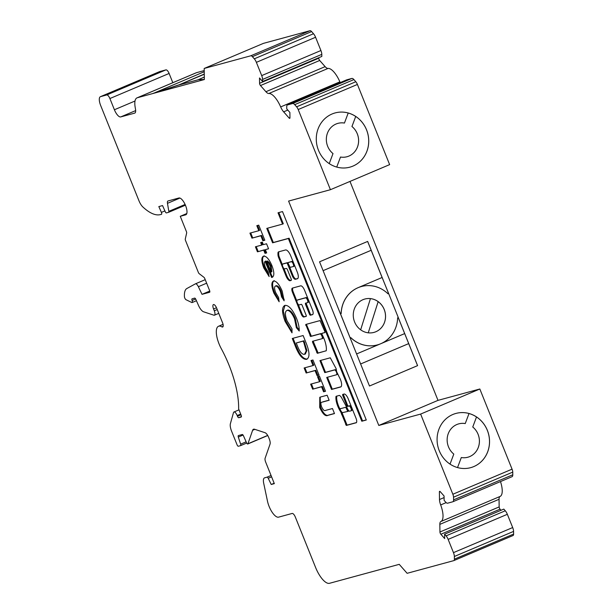 <?xml version="1.0" encoding="UTF-8"?>
<svg xmlns="http://www.w3.org/2000/svg" width="614" height="614" viewBox="0 0 614 614"><rect width="100%" height="100%" fill="white"/><g stroke="black" fill="none" stroke-linecap="round" stroke-linejoin="round"><path stroke-width="0.92" d="M322.657 333.095L324.913 332.588L324.883 331.713L320.063 320.577L305.741 324.468L310.584 336.487L320.047 333.916A2.594 0.959 67 0 1 321.913 336.004A2.594 0.959 67 0 1 322.02 338.705A2.594 0.959 67 0 1 321.974 338.721L312.518 341.292L312.534 342.182L317.354 353.319L326.249 350.748A14.744 5.434 -113 0 0 322.058 334.538L321.913 333.41L325.006 332.45M283.415 263.774A2.594 0.959 67 0 1 283.453 263.751A2.594 0.959 67 0 1 283.499 263.736L287.529 262.638L288.127 263.276M282.801 266.706A2.594 0.959 67 0 1 282.716 264.066A2.594 0.959 67 0 1 282.762 264.051L286.792 262.953L287.421 263.675L292.249 275.694A4.321 1.596 -113 0 0 295.411 279.278L297.391 278.741A6.409 2.364 -113 0 0 297.506 278.702A6.409 2.364 -113 0 0 297.299 272.179L290.752 255.892A7.153 2.633 -113 0 0 285.525 249.959L278.572 251.855A4.321 1.596 -113 0 0 278.495 251.878A4.321 1.596 -113 0 0 277.942 253.329L277.965 254.656A4.321 1.596 -113 0 0 278.649 257.619L286.055 276.039A5.626 2.072 -113 0 0 290.169 280.705L291.09 280.452A1.727 0.637 -113 0 0 291.12 280.444A1.727 0.637 -113 0 0 291.067 278.679L287.521 269.868A1.727 0.637 -113 0 0 286.262 268.433L284.696 268.855A2.594 0.959 67 0 1 282.801 266.706M297.905 299.832A2.594 0.959 67 0 1 297.951 299.809A2.594 0.959 67 0 1 297.997 299.793L306.286 297.544A2.594 0.959 67 0 1 308.159 299.632A2.594 0.959 67 0 1 308.266 302.334A2.594 0.959 67 0 1 308.22 302.349L307.568 302.625M297.291 302.763A2.594 0.959 67 0 1 297.207 300.123A2.594 0.959 67 0 1 297.253 300.108L305.549 297.851A2.594 0.959 67 0 1 307.422 299.947A2.594 0.959 67 0 1 307.53 302.648A2.594 0.959 67 0 1 307.484 302.664L305.404 303.232L305.434 304.107L309.625 314.529L310.254 315.243L312.48 314.637A4.758 1.758 -113 0 0 312.564 314.606A4.758 1.758 -113 0 0 312.411 309.763L304.59 290.299A5.372 1.98 -113 0 0 300.668 285.848L292.425 288.089A4.098 1.512 -113 0 0 292.348 288.112A4.098 1.512 -113 0 0 292.479 292.287L301.251 314.107A3.492 1.282 -113 0 0 303.8 317.001L306.248 316.333L306.225 315.45L302.034 305.035L301.405 304.314L299.187 304.92A2.594 0.959 67 0 1 297.291 302.763M340.908 408.464L340.156 408.778L340.333 409.975A10.469 3.861 -113 0 0 342.259 412.669L347.8 411.426L345.743 407.259L340.171 408.778L345.743 407.259M347.57 408.778A2.909 1.074 67 0 1 347.57 408.77L341.307 397.22A6.255 2.302 -113 0 0 339.342 395.385L335.996 396.398A12.203 4.498 -113 0 0 337.83 406.33A12.203 4.498 -113 0 0 340.778 411.956L346.342 425.441L355.805 422.862A4.528 1.665 -113 0 0 356.151 422.823A4.528 1.665 -113 0 0 356.135 418.541L348.215 398.831A5.649 2.08 -113 0 0 343.947 394.081A5.649 2.08 -113 0 0 343.901 394.096L342.658 394.441L342.689 395.316L346.872 405.739L347.509 406.453L349.036 406.038A2.594 0.959 67 0 1 350.909 408.126A2.594 0.959 67 0 1 351.016 410.827A2.594 0.959 67 0 1 350.97 410.843L349.727 411.18A2.909 1.074 67 0 1 347.57 408.778M336.748 396.045L336.741 396.084A12.203 4.498 -113 0 0 338.575 406.023A12.203 4.498 -113 0 0 340.056 409.2M318.773 57.731L318.781 58.207A1.727 0.637 -113 0 0 319.05 59.389A1.727 0.637 -113 0 0 319.687 60.471L325.121 66.634A8.65 3.185 -113 0 0 328.053 68.423A17.292 6.37 67 0 1 339.88 81.839A8.65 3.185 -113 0 0 340.217 82.591M328.053 68.423L268.848 93.505A8.65 3.185 67 0 1 265.916 91.716L260.482 85.553A1.727 0.637 67 0 1 259.845 84.471A1.727 0.637 67 0 1 259.568 83.289L259.492 77.963L262.623 81.516L262.592 79.444A5.618 2.072 67 0 0 261.702 75.606L256.376 62.344A5.618 2.072 67 0 0 254.303 58.821L252.392 56.657A4.321 1.596 67 0 0 250.827 55.782L204.186 68.461L204.339 79.536L198.468 79.666L178.329 85.146L153.216 93.435L204.339 79.536L198.437 79.59L204.301 77.103M500.487 481.583A17.292 6.37 67 0 1 500.111 496.427A8.65 3.185 -113 0 0 499.052 499.297L499.159 506.911A1.727 0.637 -113 0 0 499.428 508.093A1.727 0.637 -113 0 0 500.065 509.175L501.039 510.28M500.065 509.175L440.86 534.257A1.727 0.637 67 0 1 440.223 533.175A1.727 0.637 67 0 1 439.946 531.993L439.839 524.379A8.65 3.185 67 0 1 440.898 521.509A17.292 6.37 67 0 0 440.668 504.938A8.65 3.185 -113 0 1 439.494 499.527L439.394 491.914A1.727 0.637 -113 0 1 439.609 491.338A1.727 0.637 -113 0 1 440.269 491.676L444.068 495.989L444.129 500.372L445.603 502.045A5.618 2.072 67 0 0 447.637 503.181L452.764 501.791A5.618 2.072 67 0 0 452.863 501.753L512.076 476.671A5.618 2.072 67 0 1 511.976 476.71L452.955 501.707M373.926 332.404A17.292 16.056 74.8 0 0 375.822 331.752A17.292 16.056 74.8 0 0 385.469 317.783A17.292 16.056 74.8 0 0 378.163 301.651L368.246 332.826L378.147 301.651A17.292 16.056 -105.2 0 0 370.442 298.611A17.292 16.056 74.8 0 0 364.854 299.033A17.292 16.056 74.8 0 0 362.966 299.686A17.292 16.056 74.8 0 0 354.232 320.968A17.292 16.056 74.8 0 0 373.941 332.404A17.292 16.056 74.8 0 0 375.852 331.744A17.292 16.056 74.8 0 0 384.587 310.461A17.292 16.056 74.8 0 0 364.869 299.033M461.298 457.545L457.537 467.569L461.314 457.537A17.292 16.056 74.8 0 0 467.814 457.238A17.292 16.056 74.8 0 0 469.725 456.578A17.292 16.056 -105.2 0 1 467.807 457.238M340.494 157.038L336.733 167.069L340.509 157.038A17.292 16.056 74.8 0 0 347.017 156.731A17.292 16.056 74.8 0 0 348.921 156.071A17.292 16.056 -105.2 0 1 347.01 156.739M476.525 416.96A28.098 26.087 -105.2 0 1 489.465 443.262A28.098 26.087 -105.2 0 1 473.747 466.594A28.098 26.087 -105.2 0 1 470.669 467.661A28.098 26.087 -105.2 0 1 438.649 449.08A28.098 26.087 -105.2 0 1 452.84 414.496A28.098 26.087 -105.2 0 1 455.941 413.429A28.098 26.087 -105.2 0 1 469.019 413.514A28.098 26.087 -105.2 0 1 476.51 416.967L472.757 427.006A17.292 16.056 -105.2 0 1 479.311 443.062A17.292 16.056 -105.2 0 1 469.71 456.578A17.292 16.056 74.8 0 0 479.327 443.055A17.292 16.056 74.8 0 0 472.757 427.006L476.51 416.967M455.941 413.429A28.098 26.087 -105.2 0 1 487.976 432.01A28.098 26.087 -105.2 0 1 473.778 466.586A28.098 26.087 -105.2 0 1 470.685 467.661M355.729 116.453A28.098 26.087 -105.2 0 1 368.669 142.755A28.098 26.087 -105.2 0 1 352.95 166.087A28.098 26.087 -105.2 0 1 349.865 167.161A28.098 26.087 -105.2 0 1 317.845 148.573A28.098 26.087 -105.2 0 1 332.044 113.997A28.098 26.087 -105.2 0 1 335.137 112.922A28.098 26.087 -105.2 0 1 348.215 113.007A28.098 26.087 -105.2 0 1 355.713 116.46L351.96 126.507A17.292 16.056 74.8 0 1 358.53 142.555A17.292 16.056 74.8 0 1 348.921 156.071A17.292 16.056 -105.2 0 0 358.515 142.555A17.292 16.056 -105.2 0 0 351.945 126.507L351.96 126.507M335.137 112.922A28.098 26.087 -105.2 0 1 367.172 131.503A28.098 26.087 -105.2 0 1 352.981 166.079A28.098 26.087 -105.2 0 1 349.88 167.154M440.86 534.257L444.659 538.57L444.597 534.188L446.071 535.861A5.618 2.072 67 0 1 448.143 539.384L453.47 552.638A5.618 2.072 67 0 1 454.36 556.484L454.398 559.154A4.321 1.596 67 0 1 453.853 560.605A4.321 1.596 67 0 1 453.777 560.628L407.128 573.307L399.23 564.343L329.518 583.3A19.019 7.007 67 0 1 315.611 567.52L295.319 517.042A4.321 1.596 -113 0 0 292.157 513.45L278.572 517.149A12.971 4.782 67 0 1 269.093 506.389A12.971 4.782 67 0 1 267.489 501.193L263.69 483.21A8.65 3.185 67 0 1 264.488 477.876A8.65 3.185 67 0 1 264.634 477.822L267.075 477.162A1.727 0.637 67 0 1 268.195 478.283L271.227 484.477L274.328 483.632L265.685 462.127A4.321 1.596 67 0 1 265.118 458.251L270.03 444.16A5.879 2.164 -113 0 0 269.262 438.887L268.725 437.552A5.879 2.164 -113 0 0 265.048 432.709L254.534 429.247A8.604 3.17 -113 0 0 253.475 429.247A8.604 3.17 -113 0 0 252.623 430.291L247.918 443.784A1.727 0.637 67 0 1 247.749 443.999A1.727 0.637 67 0 1 246.513 442.709L243.474 435.81A1.727 0.637 -113 0 0 242.269 434.512L238.401 435.564A1.727 0.637 -113 0 0 238.37 435.579A1.727 0.637 -113 0 0 238.316 437.053L240.642 444.152A1.727 0.637 67 0 1 240.596 445.634A1.727 0.637 67 0 1 240.565 445.641L238.332 446.248A1.727 0.637 67 0 1 237.073 444.812L231.593 431.189A8.65 3.185 67 0 1 230.403 423.637L233.489 412.616A4.321 1.596 67 0 1 233.949 411.994A4.321 1.596 67 0 1 237.188 415.548L237.472 416.261A1.727 0.637 -113 0 0 238.739 417.697L241.195 417.029A1.727 0.637 -113 0 0 241.225 417.013A1.727 0.637 -113 0 0 241.164 415.256L238.907 409.63A1.727 0.637 67 0 1 238.631 408.394A60.494 22.288 -113 0 0 221.27 348.637A17.299 6.37 67 0 1 219.052 343.894A17.299 6.37 67 0 1 218.5 326.28A17.299 6.37 67 0 1 221.854 326.863A4.26 1.573 -113 0 0 222.675 327.001A4.26 1.573 -113 0 0 222.821 323.448L216.665 308.136A4.321 1.596 -113 0 0 213.434 304.575A4.321 1.596 -113 0 0 213.572 308.98L214.301 310.799A4.321 1.596 67 0 1 214.439 315.197A4.321 1.596 67 0 1 213.91 315.197L203.602 311.805A8.65 3.185 67 0 1 198.483 305.381L195.858 299.417A1.727 0.637 -113 0 0 194.653 298.12L192.121 298.811A1.727 0.637 -113 0 0 192.09 298.818A1.727 0.637 -113 0 0 192.105 300.476A2.164 0.798 67 0 1 192.121 302.548A2.164 0.798 67 0 1 191.775 302.51L186.027 299.716A2.164 0.798 67 0 1 184.76 297.974A2.164 0.798 67 0 1 184.423 296.593A21.613 7.967 67 0 1 186.863 288.519L195.375 283.86A4.321 1.596 67 0 1 195.429 283.829A4.321 1.596 67 0 1 198.36 286.7L202.021 294.336L209.604 292.279A1.727 0.637 -113 0 0 209.635 292.264A1.727 0.637 -113 0 0 209.581 290.506L204.792 278.595A1.727 0.637 -113 0 0 203.925 277.29L199.212 273.69A1.727 0.637 67 0 1 198.345 272.386L185.535 240.519A1.727 0.637 67 0 1 185.282 239.046L186.648 233.028A1.727 0.637 -113 0 0 186.403 231.562L180.27 216.305L185.689 214.831A9.08 3.346 -113 0 0 185.85 214.777A9.08 3.346 -113 0 0 185.474 205.322A9.08 3.346 -113 0 0 178.927 198L168.013 200.97A4.321 1.596 -113 0 0 167.937 200.993A4.321 1.596 -113 0 0 167.476 203.341L168.827 211.362A1.727 0.637 67 0 1 168.643 212.298A1.727 0.637 67 0 1 168.612 212.306L166.409 212.904A1.727 0.637 67 0 1 165.204 211.607L162.549 205.567L158.826 206.58L161.39 212.398A1.727 0.637 67 0 1 161.497 214.294L160.338 214.616A61.07 22.503 67 0 1 142.824 206.933A8.65 3.185 67 0 1 139.002 200.855L100.665 105.501A8.65 3.185 67 0 1 100.389 96.697A8.65 3.185 67 0 1 100.542 96.644L106.736 94.955A4.321 1.596 67 0 1 109.898 98.539L114.404 109.752A8.65 3.185 -113 0 0 120.728 116.921L134.666 113.129A6.915 2.548 -113 0 0 134.788 113.091A6.915 2.548 -113 0 0 135.525 109.338L135.164 107.227A17.292 6.37 67 0 1 137.014 97.864A17.292 6.37 67 0 1 137.313 97.756L153.216 93.435L204.232 71.731M397.642 317.822A30.263 28.098 -105.2 0 1 380.68 343.763A30.263 28.098 -105.2 0 1 377.349 344.914A30.263 28.098 -105.2 0 1 350.832 337.654L350.187 337.923L340.524 313.884L341.169 313.608A30.263 28.098 -105.2 0 1 361.469 286.515A30.263 28.098 -105.2 0 1 387.979 293.784L388.631 293.507L398.294 317.545L397.642 317.822M444.597 534.188L503.802 509.106L505.276 510.779A5.618 2.072 67 0 1 507.348 514.302L512.682 527.556A5.618 2.072 67 0 1 513.573 531.402L513.611 534.073A4.321 1.596 67 0 1 513.058 535.523A4.321 1.596 67 0 1 512.982 535.546L453.923 560.567M159.456 71.684A8.65 3.185 67 0 1 159.602 71.615A8.65 3.185 67 0 1 159.755 71.562L165.949 69.873A4.321 1.596 67 0 1 169.111 73.457L172.818 82.69M137.014 97.864L196.219 72.782A17.292 6.37 67 0 1 196.518 72.675L204.216 70.587M204.186 68.461L263.391 43.379L310.039 30.7A4.321 1.596 67 0 1 311.605 31.575L313.508 33.739A5.618 2.072 67 0 1 315.581 37.262L320.915 50.525A5.618 2.072 67 0 1 321.805 54.362L321.828 56.434L262.623 81.516M346.557 79.912A5.618 2.072 67 0 1 346.649 79.866A5.618 2.072 67 0 1 346.741 79.835L351.868 78.439A5.618 2.072 67 0 1 353.91 79.574L355.813 81.739A4.321 1.596 67 0 1 357.409 84.448L389.637 164.621L330.424 189.703L288.595 201.077L378.8 425.448L420.628 414.082L452.856 494.247A4.321 1.596 67 0 1 453.539 497.202L453.577 499.873A5.618 2.072 67 0 1 452.863 501.753M349.988 181.414L438.005 400.366L479.833 389L512.061 469.165A4.321 1.596 67 0 1 512.751 472.12L512.782 474.791A5.618 2.072 67 0 1 512.076 476.671M278.019 212.789L282.563 224.102L266.783 228.393L272.585 242.814L288.357 238.524L361.807 421.235L366.297 420.014L282.509 211.569L278.019 212.789M336.472 374.786L326.709 377.441L331.537 389.46L340.716 386.966A7.222 2.663 -113 0 0 339.189 376.988A44.039 16.225 -113 0 0 336.672 371.808L336.142 368.684L330.286 357.801L319.94 360.61L324.775 372.629L334.538 369.973A2.594 0.959 67 0 1 336.411 372.069A2.594 0.959 67 0 1 336.518 374.77A2.594 0.959 67 0 1 336.472 374.786M317.515 376.697L319.457 376.167L325.527 391.272L323.586 391.801L321.559 386.766L312.664 389.184L310.638 384.149L319.533 381.731L317.515 376.697M292.279 338.483L303.124 335.536L305.672 341.875C309.786 351.814 310.062 357.64 306.516 359.343C302.464 359.597 298.581 354.785 294.866 344.922L292.279 338.483M306.939 359.198L307.253 359.029C303.209 359.282 299.325 354.478 295.61 344.607L293.062 338.276M284.213 299.478L282.31 296.57L281.135 291.328C279.5 287.49 277.881 285.602 276.277 285.687L275.532 286.001C274.22 286.669 274.274 288.879 275.694 292.617L278.61 297.575L279.147 301.766L273.928 293.208C271.334 286.416 271.196 282.333 273.522 280.959C276.407 280.974 279.293 284.366 282.194 291.128L284.136 300.814L281.573 296.884L280.391 291.642C278.764 287.797 277.144 285.917 275.532 286.001L276.008 285.802M263.345 244.641L266.545 243.766L268.571 248.8L265.371 249.668L266.668 252.907L265.002 253.359L263.698 250.128L257.443 251.824L255.424 246.79L261.679 245.093L260.666 242.576L262.332 242.123L263.345 244.641M289.954 117.635L289.079 118.003A1.727 0.637 67 0 0 289.739 118.348A1.727 0.637 67 0 0 289.954 117.765L289.885 112.446L286.753 108.893L286.723 106.828A5.618 2.072 67 0 1 287.436 104.948A5.618 2.072 67 0 1 287.536 104.917L292.663 103.52A5.618 2.072 67 0 1 294.697 104.656L296.608 106.821A4.321 1.596 67 0 1 298.197 109.53L330.424 189.703M289.079 118.003L283.645 111.84A8.65 3.185 67 0 1 280.667 106.92A17.292 6.37 67 0 0 268.848 93.505M256.805 225.676L258.747 225.146L264.818 240.251L262.876 240.78L260.85 235.745L251.955 238.163L249.929 233.128L258.824 230.71L256.805 225.676M272.562 277.144L271.611 277.474L265.11 261.311C264.112 262.232 264.235 264.312 265.463 267.55L268.226 272.14L269.139 276.569L263.774 267.95C261.288 261.311 261.211 257.381 263.529 256.153C266.253 255.915 269.039 259.024 271.879 265.486C274.427 272.317 274.458 276.285 271.987 277.39L272.324 277.267M296.57 318.459C298.458 323.279 299.34 327.462 299.218 331.015L296.37 327.692L294.543 318.789C291.98 313.017 289.478 310.224 287.03 310.392L287.766 310.085L287.03 310.392C284.858 311.39 284.873 314.905 287.076 320.93L292.018 328.874L292.003 332.849L285.134 321.483C281.742 312.288 281.696 306.916 285.003 305.365C288.772 305.143 292.625 309.502 296.57 318.459M284.566 305.519L285.003 305.365L283.292 311.014L285.878 321.168L285.134 321.483M311.006 360.518L312.956 359.988L319.027 375.093L317.077 375.622L315.059 370.587L306.156 373.005L304.137 367.97L313.033 365.553L311.006 360.518M320.654 396.982L327.124 395.224L329.142 400.259L322.089 402.178C320.692 402.162 320.523 403.705 321.59 406.79C323.125 410.052 324.484 411.25 325.673 410.375L332.466 408.533L334.492 413.567L328.022 415.325C325.543 416.737 322.764 414.105 319.694 407.435L319.787 397.281L320.654 396.982M479.833 389L420.628 414.082M381.302 343.495L404.672 333.594L408.701 343.61L360.625 363.972L408.686 343.61L417.558 365.645L369.482 386.014L319.549 261.81L367.663 241.425L388.601 293.515L387.971 293.776M340.524 313.884L341.169 313.608M388.631 293.507L382.123 277.497L358.069 287.682A30.263 28.098 74.8 0 0 341.108 313.624M380.058 344.017L356.596 353.956M350.778 337.677A30.263 28.098 74.8 0 0 377.288 344.938A30.263 28.098 74.8 0 0 377.318 344.922M371.171 250.289L382.108 277.497L358.069 287.682A30.263 28.098 74.8 0 1 361.408 286.531A30.263 28.098 74.8 0 1 361.439 286.523L361.408 286.531M404.672 333.594L398.233 317.568M367.632 241.44L371.186 250.282L323.11 270.651M417.558 365.645L369.482 386.014M398.263 317.561L417.589 365.637M438.005 400.366L378.8 425.448M186.786 213.542L180.27 216.305M209.765 291.059L202.021 294.336M274.166 483.233L271.227 484.477M178.943 84.978L204.262 74.256M204.262 74.064L178.329 85.146M348.107 578.242L350.448 577.605M399.277 564.466L398.747 564.481M178.298 85.062L153.185 93.351M348.215 113.007L344.446 123.053A17.292 16.056 74.8 0 0 337.946 123.36A17.292 16.056 74.8 0 0 326.571 136.477A17.292 16.056 74.8 0 0 333.003 153.584L329.242 163.616M469.019 413.514L465.251 423.56A17.292 16.056 74.8 0 0 458.742 423.867A17.292 16.056 74.8 0 0 447.376 436.984A17.292 16.056 74.8 0 0 453.8 454.091L450.039 464.115M337.938 123.36A17.292 16.056 -105.2 0 1 344.431 123.061L344.446 123.053M355.713 116.46L351.945 126.507M458.735 423.867A17.292 16.056 -105.2 0 1 465.235 423.568L465.251 423.56M360.656 329.818L370.442 298.604M264.78 240.143L262.876 240.78M263.613 240.465L261.587 235.431L260.85 235.745M261.587 235.431L251.955 238.163M252.692 237.848L250.712 232.913M257.581 225.461L259.568 230.396L258.824 230.71M268.525 248.701L265.371 249.668M266.629 252.807L265.002 253.359M265.739 253.045L264.442 249.814L263.698 250.128M264.442 249.814L257.443 251.824M258.187 251.51L256.199 246.582M261.449 242.361L262.416 244.779L261.679 245.093M272.639 277.098L271.611 277.474M272.347 277.16L265.854 260.996L265.11 261.311M268.863 275.241L264.511 267.635L263.774 267.95M264.511 267.635C262.024 260.996 261.948 257.066 264.273 255.838M271.119 272.04L271.864 271.726L271.119 266.039L269.216 262.508L267.527 260.942L266.783 261.249L271.119 272.04L270.383 266.353L268.479 262.815L266.783 261.249M269.216 262.508L268.479 262.815M271.119 266.039L270.383 266.353M282.31 296.57L281.573 296.884M281.135 291.328L280.391 291.642M278.986 300.507L274.665 292.893L273.928 293.208M274.665 292.893C272.079 286.109 271.941 282.026 274.258 280.644M299.233 329.856L297.115 327.377L296.37 327.692M297.115 327.377L295.28 318.474L294.543 318.789M295.28 318.474C292.724 312.71 290.215 309.909 287.766 310.085M292.011 331.675L285.878 321.168M305.265 353.986L306.923 350.602L303.945 340.785L296.255 342.988L297.306 345.621C299.663 351.761 302.065 354.654 304.521 354.301L305.588 353.871M304.713 342.704L303.976 343.019L303.201 341.1L296.255 342.988M303.945 340.785L303.201 341.1M306.923 350.602L306.186 350.916L303.976 343.019M304.521 354.301L306.186 350.916M318.988 374.985L317.077 375.622M317.822 375.308L315.796 370.273L315.059 370.587M315.796 370.273L306.156 373.005M306.9 372.69L304.912 367.755M311.789 360.303L313.769 365.238L313.033 365.553M325.489 391.172L323.586 391.801M324.322 391.486L322.304 386.452L321.559 386.766M322.304 386.452L312.664 389.184M313.401 388.869L311.421 383.942M318.298 376.482L320.278 381.417L319.533 381.731M329.104 400.159L322.826 401.863M334.453 413.46L328.766 415.01C326.28 416.422 323.501 413.79 320.431 407.12L319.694 407.435M320.431 407.12L320.186 397.128M356.427 422.601L355.805 422.862M342.351 413.46L347.079 425.126L356.45 422.578M341.714 412.002L342.382 413.445L341.645 413.759M342.305 413.468L341.561 413.782M343.303 394.265L347.616 405.424L348.245 406.138L349.78 405.724A2.594 0.959 67 0 1 351.645 407.811A2.594 0.959 67 0 1 351.753 410.513A2.594 0.959 67 0 1 351.707 410.528L351.054 410.804M347.816 411.418L348.614 410.566M320.723 360.403L325.512 372.322L335.282 369.666A2.594 0.959 67 0 1 336.441 370.465M337.585 373.619A2.594 0.959 67 0 1 337.263 374.456A2.594 0.959 67 0 1 337.216 374.471L336.564 374.747M325.512 372.322L324.775 372.629M327.485 377.226L332.281 389.146L341.008 386.774M332.281 389.146L331.537 389.46M298.181 304.321L301.988 313.792A3.492 1.282 -113 0 0 304.544 316.686L306.348 316.195M292.87 287.966A4.098 1.512 -113 0 0 293.223 291.972L296.884 301.083M306.048 303.055L310.362 314.214L310.991 314.928L312.802 314.437M267.566 228.178L273.322 242.499L289.102 238.209L362.552 420.92L366.259 419.907M362.552 420.92L361.807 421.235M289.102 238.209L288.357 238.524M273.322 242.499L272.585 242.814M278.794 212.574L283.3 223.788L282.563 224.102M283.875 268.464L286.792 275.724A5.626 2.072 -113 0 0 290.906 280.391L291.266 280.291M279.002 251.74A4.321 1.596 -113 0 0 278.687 253.014L278.702 254.342A4.321 1.596 -113 0 0 279.393 257.304L282.386 264.764M289.57 266.867L292.993 275.379A4.321 1.596 -113 0 0 296.155 278.963L297.775 278.526M291.512 261.556L288.887 262.278M293.269 266.591A2.663 0.982 -113 0 0 293.131 263.759A2.663 0.982 -113 0 0 291.189 261.694A2.663 0.982 -113 0 0 291.051 261.794L288.166 262.585L288.189 263.46L290.115 267.382L292.985 266.606A2.663 0.982 -113 0 0 293.269 266.591L294.006 266.276A2.663 0.982 -113 0 0 294.229 264.542M293.469 262.638A2.663 0.982 -113 0 0 291.934 261.38A2.663 0.982 -113 0 0 291.796 261.48M306.386 324.292L311.329 336.173L320.784 333.602A2.594 0.959 67 0 1 322.158 334.714M322.596 335.559A2.594 0.959 67 0 1 322.764 338.391A2.594 0.959 67 0 1 322.718 338.414L322.066 338.69M313.148 341.123L318.09 353.004L326.241 350.786M283.499 263.736L282.762 264.051M297.997 299.793L297.253 300.108M341.461 411.672L340.778 411.956M318.781 58.207L259.568 83.289M499.159 506.911L439.946 531.993M512.061 469.165L452.856 494.247M512.782 474.791L453.577 499.873M512.751 472.12L453.539 497.202M357.409 84.448L298.197 109.53M355.813 81.739L296.608 106.821M353.91 79.574L294.697 104.656M351.868 78.439L292.663 103.52M346.741 79.835L287.536 104.917M339.88 81.839L280.667 106.92M321.805 54.362L262.592 79.444M320.915 50.525L261.702 75.606M315.581 37.262L256.376 62.344M313.508 33.739L254.303 58.821M311.605 31.575L252.392 56.657M310.039 30.7L250.827 55.782M196.518 72.675L137.313 97.756M135.656 110.597L120.728 116.921M135.019 101.018L114.404 109.752M169.111 73.457L109.898 98.539M165.949 69.873L106.736 94.955M159.755 71.562L100.542 96.644M164.897 210.909L161.39 212.398M185.42 205.183L168.673 212.283L185.42 205.191M185.106 204.462L168.827 211.362M179.91 198.069L167.476 203.341M206.642 283.192L198.36 286.7M195.429 283.829L205.229 279.677L195.482 283.814M195.636 298.98L192.105 300.476M217.241 309.556L214.301 310.799M216.496 307.737L213.572 308.98M223.151 326.31L221.854 326.863M241.44 416.553L238.739 417.697M240.972 414.78L237.472 416.261M240.688 414.066L237.188 415.548M240.596 445.634L246.682 443.055L240.627 445.618M246.122 441.834L240.642 444.152M243.044 435.05L238.316 437.053M267.673 435.418L247.918 443.784M254.848 429.347L252.623 430.291M271.603 476.84L268.195 478.283M271.05 475.474L267.075 477.162M513.611 534.073L454.398 559.154M513.573 531.402L454.36 556.484M512.682 527.556L453.47 552.638M507.348 514.302L448.143 539.384M505.276 510.779L446.071 535.861M500.111 496.427L440.898 521.509M446.171 502.613L440.668 504.938M499.052 499.297L439.839 524.379M440.177 491.584L439.394 491.914M444.091 497.586L439.494 499.527M319.687 60.471L260.482 85.553M325.121 66.634L265.916 91.716M287.797 110.083L283.645 111.84M295.61 344.607L294.866 344.922M328.766 415.01L328.022 415.325M347.079 425.126L346.342 425.441M346.449 424.404L345.705 424.719M342.397 414.335L341.653 414.65M341.729 412.04L340.985 412.355M336.741 396.084L335.996 396.398M349.78 405.724L349.036 406.038M348.245 406.138L347.509 406.453M347.616 405.424L346.872 405.739M343.426 395.002L342.689 395.316M346.872 407.481L346.265 407.742M348.238 410.068L347.662 410.313M335.282 369.666L334.538 369.973M306.286 297.544L305.549 297.851M304.544 316.686L303.8 317.001M301.988 313.792L301.251 314.107M293.223 291.972L292.479 292.287M310.991 314.928L310.254 315.243M310.362 314.214L309.625 314.529M306.171 303.792L305.434 304.107M290.906 280.391L290.169 280.705M286.792 275.724L286.055 276.039M279.393 257.304L278.649 257.619M278.702 254.342L277.965 254.656M278.687 253.014L277.942 253.329M296.155 278.963L295.411 279.278M292.993 275.379L292.249 275.694M288.15 263.36L287.421 263.675M287.529 262.638L286.792 262.953M288.918 262.262L288.181 262.577M320.784 333.602L320.047 333.916M311.329 336.173L310.584 336.487M310.692 335.459L309.955 335.774M306.509 325.036L305.764 325.351M318.09 353.004L317.354 353.319M317.461 352.282L316.717 352.597M313.27 341.868L312.534 342.182M283.453 263.751L282.716 264.066M297.951 299.809L297.207 300.123M287.436 104.948L346.649 79.866M100.389 96.697L159.602 71.615M192.121 302.548L196.434 300.722M214.439 315.197L218.768 313.363M218.5 326.28L223.066 324.353M233.949 411.994L238.992 409.853M247.749 443.999L267.742 435.526M453.853 560.605L513.058 535.523M351.753 410.513L351.016 410.827M348.537 411.119L347.8 411.426M337.263 374.456L336.518 374.77M308.266 302.334L307.53 302.648M291.934 261.38L291.189 261.694M288.902 262.27L288.166 262.585M322.764 338.391L322.02 338.705"/></g></svg>
